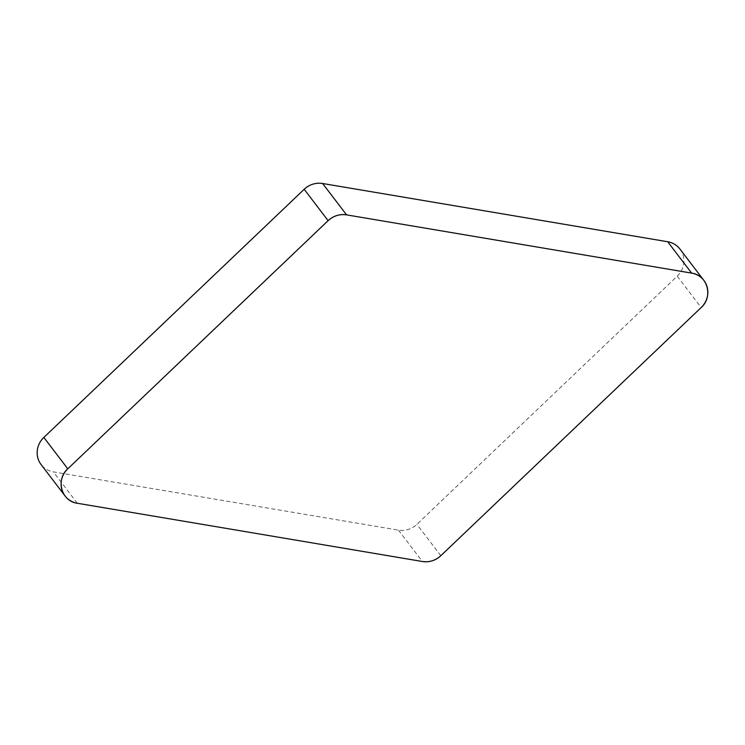 <?xml version="1.0" encoding="UTF-8"?>
<svg xmlns="http://www.w3.org/2000/svg" width="745" height="745" viewBox="0 0 745 745"><rect width="100%" height="100%" fill="white"/><g stroke="black" fill="none" stroke-linecap="round" stroke-linejoin="round"><path stroke-width="0.56" stroke-dasharray="3.73 2.79" d="M679.971 249.081A21.056 20.003 -37.4 0 1 677.214 276.19L416.874 524.35A21.056 20.003 -37.4 0 1 398.426 530.133L53.361 471.883A21.056 20.003 -37.4 0 1 41.087 464.545M398.426 530.133L422.378 561.497M77.312 503.257L53.361 471.883M677.214 276.19L701.157 307.555M440.817 555.714L416.874 524.35"/><path stroke-width="1.12" d="M65.029 495.919L41.087 464.545A21.056 20.003 -37.4 0 1 43.843 437.445L304.183 189.286A21.056 20.003 -37.4 0 1 322.622 183.503L667.688 241.743A21.056 20.003 -37.4 0 1 679.971 249.081L703.913 280.455A21.056 20.003 142.6 0 0 691.639 273.117L346.574 214.867A21.056 20.003 142.6 0 0 328.126 220.65L67.786 468.81A21.056 20.003 142.6 0 0 65.029 495.919A21.056 20.003 142.6 0 0 77.312 503.257L422.378 561.497A21.056 20.003 142.6 0 0 440.817 555.714L701.157 307.555A21.056 20.003 142.6 0 0 703.913 280.455M422.303 561.488C429.306 562.484 435.49 560.547 440.872 555.668L701.138 307.573C713.533 296.789 707.517 275.017 691.611 273.108L346.639 214.877C339.636 213.88 333.453 215.827 328.079 220.706L67.804 468.791C55.409 479.584 61.425 501.348 77.331 503.257L422.303 561.488M691.639 273.117L667.688 241.743M322.622 183.503L346.574 214.867M43.843 437.445L67.786 468.81M328.126 220.65L304.183 189.286"/></g></svg>
